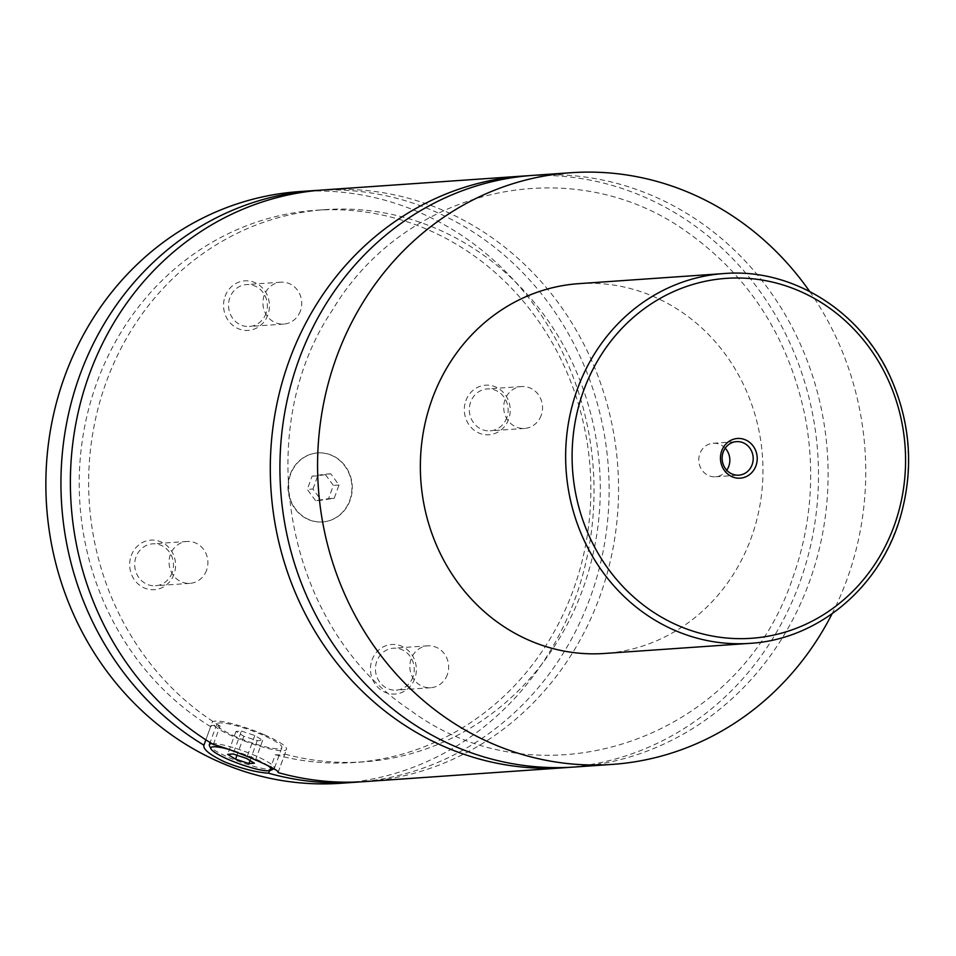 <?xml version="1.0" encoding="UTF-8"?>
<svg xmlns="http://www.w3.org/2000/svg" width="956" height="956" viewBox="0 0 956 956"><rect width="100%" height="100%" fill="white"/><g stroke="black" fill="none" stroke-linecap="round" stroke-linejoin="round"><path stroke-width="0.72" stroke-dasharray="4.78 3.58" d="M533.448 175.33A296.563 273.99 -94 0 1 809.397 581.869A296.563 273.99 -94 0 1 574.58 767.023M528.644 175.713A296.563 273.99 -94 0 1 799.778 582.539A296.563 273.99 -94 0 1 569.764 767.31M290.146 474.535A34.595 31.966 -94 0 1 317.547 452.929A34.595 31.966 -94 0 1 349.741 500.358A34.595 31.966 -94 0 1 322.339 521.964A34.595 31.966 -94 0 1 290.146 474.535M350.111 500.335A34.595 31.966 -94 0 1 322.722 521.928A34.595 31.966 -94 0 1 290.528 474.499A34.595 31.966 -94 0 1 317.918 452.905A34.595 31.966 -94 0 1 350.111 500.335M211.862 743.601A34.595 5.724 19.9 0 1 255.073 755.575A34.595 5.724 19.9 0 1 274.396 768.277A34.595 5.724 19.9 0 1 274.025 768.755M273.607 769.006A34.595 5.724 19.9 0 1 228.651 757.415A34.595 5.724 19.9 0 1 209.46 745.788M268.134 765.792A32.122 5.318 -160.1 0 0 253.292 757.941A32.122 5.318 -160.1 0 0 229.787 749.612M236.12 736.789A34.595 5.724 19.9 0 1 216.797 724.098A34.595 5.724 19.9 0 1 262.541 734.949A34.595 5.724 19.9 0 1 281.865 747.652A34.595 5.724 19.9 0 1 236.12 736.789M269.544 770.679L275.328 754.714C280.873 755.144 284.016 754.929 284.757 754.069L278.196 772.197M264.43 734.817A39.543 6.537 19.9 0 1 286.513 749.325A39.543 6.537 19.9 0 1 234.232 736.921A39.543 6.537 19.9 0 1 212.148 722.413A39.543 6.537 19.9 0 1 264.43 734.817M213.379 744.521L220.071 726.022C214.777 724.911 211.623 725.126 210.631 726.68L205.875 739.836M725.222 448.197A16.802 15.523 86 0 0 713.14 443.261A16.802 15.523 86 0 0 699.84 453.753A16.802 15.523 86 0 0 715.47 476.793A16.802 15.523 86 0 0 726.751 470.233M131.235 555.639A24.832 22.944 -94 0 1 160.966 541.873A24.832 22.944 -94 0 1 174.016 574.174A24.832 22.944 -94 0 1 144.284 587.94A24.832 22.944 -94 0 1 131.235 555.639M172.176 572.644A21.008 19.407 -94 0 1 155.541 585.753A21.008 19.407 -94 0 1 136.003 556.966A21.008 19.407 -94 0 1 152.637 543.845A21.008 19.407 -94 0 1 172.176 572.644M206.568 570.254A21.008 19.407 -94 0 1 189.933 583.363A21.008 19.407 -94 0 1 170.383 554.576A21.008 19.407 -94 0 1 187.018 541.455A21.008 19.407 -94 0 1 206.568 570.254M225.102 296.348A24.832 22.944 -94 0 1 254.822 282.582A24.832 22.944 -94 0 1 267.871 314.894A24.832 22.944 -94 0 1 238.152 328.649A24.832 22.944 -94 0 1 225.102 296.348M266.043 313.353A21.008 19.407 -94 0 1 249.408 326.474A21.008 19.407 -94 0 1 229.858 297.675A21.008 19.407 -94 0 1 246.493 284.565A21.008 19.407 -94 0 1 266.043 313.353M300.423 310.963A21.008 19.407 -94 0 1 283.789 324.084A21.008 19.407 -94 0 1 264.25 295.285A21.008 19.407 -94 0 1 280.885 282.175A21.008 19.407 -94 0 1 300.423 310.963M465.871 400.719A24.832 22.944 -94 0 1 495.602 386.953A24.832 22.944 -94 0 1 508.652 419.254A24.832 22.944 -94 0 1 478.92 433.02A24.832 22.944 -94 0 1 465.871 400.719M506.811 417.724A21.008 19.407 -94 0 1 490.177 430.833A21.008 19.407 -94 0 1 470.639 402.046A21.008 19.407 -94 0 1 487.261 388.925A21.008 19.407 -94 0 1 506.811 417.724M541.204 415.334A21.008 19.407 -94 0 1 524.569 428.443A21.008 19.407 -94 0 1 505.019 399.656A21.008 19.407 -94 0 1 521.653 386.535A21.008 19.407 -94 0 1 541.204 415.334M372.015 659.999A24.832 22.944 -94 0 1 401.735 646.232A24.832 22.944 -94 0 1 414.785 678.545A24.832 22.944 -94 0 1 385.065 692.299A24.832 22.944 -94 0 1 372.015 659.999M412.956 677.003A21.008 19.407 -94 0 1 396.322 690.124A21.008 19.407 -94 0 1 376.772 661.325A21.008 19.407 -94 0 1 393.406 648.216A21.008 19.407 -94 0 1 412.956 677.003M447.336 674.613A21.008 19.407 -94 0 1 430.714 687.734A21.008 19.407 -94 0 1 411.164 658.935A21.008 19.407 -94 0 1 427.798 645.826A21.008 19.407 -94 0 1 447.336 674.613M578.81 283.657A185.345 171.244 -94 0 1 751.273 537.738A185.345 171.244 -94 0 1 604.515 653.462M809.66 291.449A296.563 273.99 -94 0 1 847.04 579.252A296.563 273.99 -94 0 1 832.067 613.8M323.905 189.897A296.563 273.99 -94 0 1 599.854 596.436A296.563 273.99 -94 0 1 365.037 781.59M220.071 726.022A276.786 255.718 -94 0 1 94.608 423.377A276.786 255.718 -94 0 1 325.279 209.615A276.786 255.718 -94 0 1 599.579 468.01A276.786 255.718 -94 0 1 363.662 761.86A276.786 255.718 -94 0 1 284.757 754.069M210.631 726.68A276.786 255.718 -94 0 1 85.18 424.034A276.786 255.718 -94 0 1 315.839 210.272A276.786 255.718 -94 0 1 590.139 468.667A276.786 255.718 -94 0 1 354.234 762.518A276.786 255.718 -94 0 1 275.328 754.714M299.383 191.594A296.563 273.99 -94 0 1 575.321 598.145A296.563 273.99 -94 0 1 340.503 783.287M319.196 190.268A296.563 273.99 -94 0 1 590.414 597.094A296.563 273.99 -94 0 1 360.316 781.865M241.414 731.065L254.774 735.487L262.697 740.291L257.248 740.673L243.876 736.251L235.965 731.448L241.414 731.065L233.121 753.985M254.774 735.487L246.481 758.407M262.697 740.291L254.392 763.211M257.248 740.673L250.042 760.57M243.876 736.251L236.992 755.276M235.965 731.448L227.671 754.368M315.528 500.645L307.282 489.424L312.074 476.196L325.112 474.188L333.357 485.409L328.565 498.65L315.528 500.645L321.192 500.251L312.947 489.03L307.282 489.424M312.947 489.03L317.739 475.801L330.776 473.794L339.022 485.027L334.23 498.255L321.192 500.251M334.23 498.255L328.565 498.65M339.022 485.027L333.357 485.409M330.776 473.794L325.112 474.188M317.739 475.801L312.074 476.196M724.098 273.547A185.345 171.244 -94 0 1 896.561 527.64A185.345 171.244 -94 0 1 749.803 643.364M792.727 577.914C810.951 526.732 815.289 474.033 805.753 419.792C789.991 339.954 750.675 277.539 687.806 232.559C573.863 149.65 406.216 186.038 332.413 310.114C250.95 430.654 283.956 626.766 410.59 710.439C541.335 807.485 739.502 739.621 792.727 577.914M216.797 724.098L210.117 742.525M281.865 747.652L274.396 768.277M278.16 772.388L286.513 749.325M203.807 745.465L212.148 722.413M715.47 476.793L738.821 475.168M713.14 443.261L736.49 441.636M187.018 541.455L152.637 543.845M189.933 583.363L155.541 585.753M280.885 282.175L246.493 284.565M283.789 324.084L249.408 326.474M521.653 386.535L487.261 388.925M524.569 428.443L490.177 430.833M427.798 645.826L393.406 648.216M430.714 687.734L396.322 690.124M325.279 209.615L315.839 210.272M363.662 761.86L354.234 762.518"/><path stroke-width="1.43" d="M832.067 613.8A296.563 273.99 -94 0 1 612.222 764.406L574.58 767.023A296.563 273.99 -94 0 1 298.631 360.472A296.563 273.99 -94 0 1 533.448 175.33L571.091 172.713A296.563 273.99 -94 0 1 809.66 291.449M569.764 767.31A296.563 273.99 -94 0 1 564.96 767.692A296.563 273.99 -94 0 1 271.062 490.846A296.563 273.99 -94 0 1 523.828 176A296.563 273.99 -94 0 1 528.644 175.713M274.025 768.755A34.595 5.724 19.9 0 1 273.607 769.006L270.512 770.405A32.122 5.318 -160.1 0 0 268.134 765.792M229.787 749.612A32.122 5.318 -160.1 0 0 210.953 748.847L209.46 745.788A34.595 5.724 19.9 0 1 209.328 744.724A34.595 5.724 19.9 0 1 211.862 743.601M210.953 748.847A32.122 5.318 -160.1 0 0 228.771 759.638A32.122 5.318 -160.1 0 0 270.512 770.405M278.196 772.197L278.065 772.556C282.426 770.703 234.22 749.815 213.379 744.521A296.563 273.99 -94 0 1 76.504 420.246A296.563 273.99 -94 0 1 323.905 189.897L523.828 176M205.875 739.836L203.939 745.178C202.78 749.217 209.83 754.87 225.102 762.123C241.402 768.552 255.909 772.257 268.636 773.213L269.544 770.679M319.196 190.268A296.563 273.99 -94 0 0 314.476 190.555A296.563 273.99 -94 0 0 67.063 420.903A296.563 273.99 -94 0 0 203.939 745.178L203.807 745.465M278.16 772.388L278.065 772.556A296.563 273.99 -94 0 0 365.037 781.59L564.96 767.692M755.969 465.751A19.897 18.379 86 0 0 745.513 439.88A19.897 18.379 86 0 0 721.708 450.897A19.897 18.379 86 0 0 732.165 476.769A19.897 18.379 86 0 0 755.969 465.751M723.19 452.128A16.802 15.523 86 0 0 738.821 475.168A16.802 15.523 86 0 0 752.133 464.676A16.802 15.523 86 0 0 736.49 441.636A16.802 15.523 86 0 0 723.19 452.128M726.751 470.233A16.802 15.523 86 0 0 728.783 466.301A16.802 15.523 86 0 0 725.222 448.197M749.803 643.364L604.515 653.462A185.345 171.244 -94 0 1 432.052 399.369A185.345 171.244 -94 0 1 578.81 283.657L724.098 273.547A185.345 171.244 -94 0 0 577.34 389.271A185.345 171.244 -94 0 0 749.803 643.364C817.535 639.564 879.508 587.928 899.955 518.51C914.032 470.4 910.913 423.424 890.61 377.584C861.021 311.035 792.106 267.895 724.098 273.547M612.222 764.406A296.563 273.99 -94 0 1 336.285 357.855A296.563 273.99 -94 0 1 571.091 172.713M360.316 781.865A296.563 273.99 -94 0 1 355.608 782.235L340.503 783.287A296.563 273.99 -94 0 1 64.566 376.748A296.563 273.99 -94 0 1 299.383 191.594L314.476 190.555M355.608 782.235A296.563 273.99 -94 0 1 268.636 773.213M246.481 758.407L233.121 753.985L227.671 754.368L235.582 759.172L248.954 763.593L254.392 763.211L246.481 758.407M250.042 760.57L248.954 763.593M236.992 755.276L235.582 759.172M894.195 525.669A180.409 166.679 86 0 0 799.395 291.03A180.409 166.679 86 0 0 583.483 390.98A180.409 166.679 86 0 0 678.282 625.618A180.409 166.679 86 0 0 894.195 525.669M210.117 742.525L209.328 744.724"/></g></svg>
